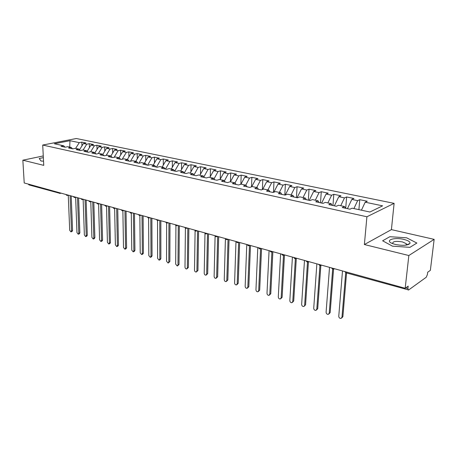 <?xml version="1.0" encoding="UTF-8"?>
<svg xmlns="http://www.w3.org/2000/svg" width="457" height="457" viewBox="0 0 457 457"><rect width="100%" height="100%" fill="white"/><g stroke="black" fill="none" stroke-linecap="round" stroke-linejoin="round"><path stroke-width="0.69" d="M434.15 239.359L391.409 229.62L364.378 244.535L408.844 255.52L434.15 239.359L430.363 270.338L427.683 272.246L427.409 274.486L426.255 277.239L408.649 289.955L346.143 272.829L345.658 271.818M394.111 203.359L76.325 138.517L42.712 145.052L366.908 216.772L394.111 203.359L391.409 229.62M81.814 142.127L79.278 142.635L69.972 140.699L54.349 143.755L63.672 145.772L61.004 146.309L65.185 147.217L67.847 146.674L71.166 147.394L68.499 147.937L72.76 148.868L75.422 148.314L78.798 149.045L76.136 149.599L80.478 150.547L83.14 149.982L86.584 150.73L83.922 151.296L88.35 152.261L91.006 151.684L94.513 152.444L91.857 153.026L96.37 154.009L99.02 153.421L102.602 154.192L99.946 154.786L104.55 155.786L107.195 155.186L110.845 155.974L108.2 156.58L112.89 157.602L115.535 156.991L119.254 157.796L116.615 158.413L121.396 159.453L124.036 158.83L127.829 159.653L125.195 160.281L130.079 161.344L132.707 160.704L136.58 161.544L133.952 162.189L138.934 163.275L141.561 162.623L145.509 163.475L142.892 164.137L147.977 165.245L150.593 164.577L154.626 165.445L152.015 166.12L157.208 167.251L159.813 166.571L163.932 167.462L161.327 168.147L166.628 169.307L169.227 168.604L173.432 169.518L170.838 170.221L176.253 171.398L178.841 170.684L183.137 171.615L180.555 172.335L186.085 173.54L188.661 172.809L193.048 173.757L190.478 174.5L196.133 175.728L198.692 174.98L203.176 175.951L200.623 176.705L206.398 177.962L208.946 177.202L213.528 178.19L210.991 178.961L216.892 180.247L219.423 179.464L224.107 180.481L221.588 181.269L227.626 182.583L230.139 181.783L234.927 182.823L232.424 183.628L238.605 184.976L241.096 184.154L245.997 185.216L243.512 186.045L249.83 187.421L252.304 186.582L257.32 187.661L254.852 188.513L261.324 189.923L263.775 189.061L268.905 190.169L266.465 191.043L273.08 192.483L275.508 191.597L280.764 192.734L278.347 193.631L285.122 195.105L287.527 194.196L292.903 195.362L290.515 196.276L297.456 197.79L299.832 196.858L305.339 198.052L302.98 198.989L310.092 200.537L312.434 199.589L318.078 200.812L315.747 201.771L323.036 203.359L325.35 202.382L331.131 203.633L328.834 204.622L336.306 206.25L338.586 205.244L344.515 206.53L342.253 207.541L349.913 209.209L352.153 208.181L369.89 212.019L382.606 205.839L365.172 202.205L367.268 201.24L359.773 199.686L357.654 200.64L351.816 199.423L353.952 198.481L346.635 196.967L344.481 197.892L338.786 196.704L340.951 195.79L333.804 194.311L331.622 195.213L326.058 194.054L328.257 193.162L321.277 191.717L319.06 192.597L313.633 191.466L315.861 190.592L309.041 189.181L306.796 190.043L301.489 188.935L303.745 188.084L297.084 186.707L294.816 187.547L289.629 186.462L291.909 185.633L285.397 184.285L283.1 185.102L278.033 184.051L280.341 183.24L273.972 181.92L271.652 182.72L266.699 181.686L269.024 180.898L262.798 179.607L260.461 180.389L255.612 179.378L257.959 178.601L251.87 177.345L249.511 178.104L244.769 177.116L247.134 176.362L241.176 175.128L238.8 175.876L234.161 174.905L236.543 174.168L230.711 172.963L228.317 173.689L223.776 172.746L226.181 172.021L220.474 170.838L218.058 171.552L213.613 170.627L216.035 169.924L210.443 168.764L208.021 169.461L203.668 168.553L206.096 167.862L200.623 166.731L198.184 167.411L193.922 166.525L196.367 165.851L191.009 164.737L188.552 165.405L184.377 164.537L186.839 163.874L181.583 162.789L179.121 163.44L175.031 162.589L177.499 161.944L172.352 160.875L169.878 161.515L165.868 160.675L168.347 160.047L163.303 159.002L160.818 159.624L156.888 158.808L159.373 158.191L154.432 157.162L151.935 157.774L148.085 156.974L150.582 156.368L145.732 155.363L143.23 155.963L139.454 155.174L141.956 154.58L137.203 153.598L134.695 154.18L130.988 153.409L133.501 152.832L128.834 151.861L126.321 152.438L122.687 151.678L125.207 151.113L120.625 150.164L118.106 150.724L114.541 149.982L117.066 149.428L112.576 148.496L110.051 149.045L106.55 148.319L109.08 147.771L104.67 146.857L102.14 147.4L98.706 146.686L101.237 146.149L96.913 145.252L94.376 145.783L91.012 145.08L93.542 144.555L89.298 143.675L86.761 144.195L83.448 143.504L85.99 142.99L81.814 142.127L81.946 145.897M83.448 143.504L79.507 149.782M86.761 144.195L83.128 149.987M63.672 145.772L65.048 147.188M91.012 145.08L87.127 151.301M94.376 145.783L90.657 151.758M71.166 147.394L72.537 148.816M98.706 146.686L94.89 152.844M102.14 147.4L98.329 153.575M78.798 149.045L80.169 150.479M106.55 148.319L102.802 154.415M110.051 149.045L106.138 155.426M86.584 150.73L87.944 152.17M114.541 149.982L110.868 156.003M118.106 150.724L114.096 157.322M94.513 152.444L95.867 153.895M122.687 151.678L119.014 157.745M126.321 152.438L122.202 159.265M102.602 154.192L103.95 155.654M130.988 153.409L127.309 159.539M134.695 154.18L130.462 161.252M110.845 155.974L112.188 157.448M139.454 155.174L135.763 161.367M143.23 155.963L138.894 163.263M119.254 157.796L120.585 159.282M148.085 156.974L144.389 163.235M151.935 157.774L147.594 165.16M127.829 159.653L129.154 161.144M156.888 158.808L153.181 165.137M160.818 159.624L156.46 167.091M136.58 161.544L137.894 163.046M165.868 160.675L162.155 167.079M169.878 161.515L165.514 169.061M145.509 163.475L146.811 164.988M175.031 162.589L171.306 169.056M179.121 163.44L174.751 171.072M154.626 165.445L155.917 166.971M184.377 164.537L180.652 171.078M188.552 165.405L184.245 172.997M163.932 167.462L165.206 168.993M193.922 166.525L190.186 173.14M198.184 167.411L193.968 174.922M173.432 169.518L174.694 171.061M203.668 168.553L199.926 175.248M208.021 169.461L203.891 176.882M183.137 171.615L184.382 173.169M213.613 170.627L209.872 177.402M218.058 171.552L214.036 178.864M193.048 173.757L194.282 175.322M223.776 172.746L220.028 179.595M228.317 173.689L224.404 180.881M203.176 175.951L204.393 177.527M234.161 174.905L230.408 181.84M238.8 175.876L235.001 182.926M213.528 178.19L214.727 179.778M244.769 177.116L240.982 184.194M249.511 178.104L245.752 185.165M224.107 180.481L225.295 182.075M255.612 179.378L251.693 186.787M260.461 180.389L256.703 187.53M234.927 182.823L236.092 184.428M266.699 181.686L262.638 189.461M271.652 182.72L267.893 189.952M245.997 185.216L247.14 186.833M278.033 184.051L273.817 192.214M283.1 185.102L279.341 192.431M257.32 187.661L258.439 189.295M289.629 186.462L285.248 195.059M294.816 187.547L291.058 194.962M268.905 190.169L270.001 191.814M301.489 188.935L297.079 197.71M306.796 190.043L303.042 197.555M280.764 192.734L281.838 194.391M313.633 191.466L309.223 200.349M319.06 192.597L315.313 200.212M292.903 195.362L293.954 197.024M326.058 194.054L321.654 203.057M331.622 195.213L327.875 202.925M305.339 198.052L306.361 199.726M338.786 196.704L334.387 205.833M344.481 197.892L340.739 205.713M318.078 200.812L319.072 202.497M351.816 199.423L347.429 208.672M357.654 200.64L353.918 208.563M331.131 203.633L332.096 205.33M405.736 287.876L407.912 288.476L408.175 286.139L405.182 288.27L408.844 255.52M407.912 288.476L408.267 290.052M365.172 202.205L361.441 210.191M344.515 206.53L345.446 208.238M60.073 193.374L28.991 184.902L28.225 184.068M43.266 155.934L22.85 160.196L24.215 182.96L405.182 288.27M364.378 244.535L366.908 216.772M22.85 160.196L43.752 165.36L42.712 145.052M382.629 240.793L392.494 246.174L409.94 247.34L416.864 243.044L406.639 237.8L389.838 236.709L382.629 240.793L389.838 236.709L406.639 237.8L416.864 243.044L409.94 247.34L392.494 246.174L382.629 240.793M41.079 161.041L43.535 161.172L41.079 161.041L39.193 158.51L41.079 161.041M43.358 157.636L39.193 158.51L43.358 157.636M69.972 140.699L69.71 147.08M79.278 142.635L75.662 148.365M359.773 199.686L358.899 209.643M334.735 268.796L332.805 269.133L332.302 268.122M346.635 196.967L345.709 208.295M333.804 194.311L332.959 205.519M321.277 191.717L320.5 202.805M309.041 189.181L308.332 200.155M297.084 186.707L296.439 197.567M285.397 184.285L284.814 195.036M273.972 181.92L273.457 192.346M262.798 179.607L262.358 189.558M251.87 177.345L251.493 186.856M241.176 175.128L240.862 184.234M230.711 172.963L230.448 181.766M220.474 170.838L220.257 179.178M210.443 168.764L210.277 176.67M200.623 166.731L200.497 174.231M191.009 164.737L190.917 171.855M181.583 162.789L181.526 169.547M172.352 160.875L172.318 167.302M163.303 159.002L163.298 165.108M154.432 157.162L154.449 162.978M145.732 155.363L145.772 160.893M137.203 153.598L137.254 158.865M128.834 151.861L128.908 156.882M120.625 150.164L120.711 154.946M112.576 148.496L112.668 153.055M104.67 146.857L104.779 151.204M96.913 145.252L97.027 149.399M89.298 143.675L89.418 147.628M321.757 265.209L319.854 265.54L319.334 264.54M309.086 261.707L307.213 262.038L306.681 261.044M296.713 258.285L294.874 258.616L294.319 257.628M284.631 254.949L282.82 255.274L282.255 254.292M272.829 251.687L271.047 252.013L270.464 251.03M261.295 248.499L259.542 248.819L258.948 247.848M250.025 245.38L248.294 245.7L247.688 244.735M239.005 242.336L237.303 242.656L236.68 241.69M228.226 239.354L226.546 239.674L225.918 238.72M217.686 236.44L216.03 236.76L215.39 235.806M207.375 233.59L205.741 233.904L205.09 232.961M197.281 230.802L195.67 231.111L195.013 230.174M187.399 228.072L185.816 228.38L185.148 227.449M177.727 225.398L176.162 225.707L175.488 224.775M168.256 222.776L166.714 223.085L166.028 222.159M158.979 220.211L157.454 220.52L156.762 219.6M149.885 217.698L148.382 218.006L147.685 217.092M140.979 215.236L139.499 215.538L138.791 214.636M132.25 212.825L130.788 213.122L130.074 212.225M123.693 210.46L122.248 210.757L121.528 209.86M115.301 208.141L113.873 208.438L113.153 207.547M106.184 206.153L105.607 206.141L104.933 205.273M98.135 203.919L97.552 203.908L96.873 203.045M90.235 201.731L89.646 201.714L88.966 200.863M82.477 199.583L81.894 199.566L81.209 198.715M74.874 197.475L74.285 197.458L73.6 196.613M67.402 195.407L66.813 195.385L66.122 194.545M408.175 244.638L407.655 244.364M342.499 270.944L338.763 316.261C338.911 317.718 339.66 318.449 341.013 318.455L341.973 317.284L342.881 316.672L341.75 317.952M346.566 272.949L342.881 316.672M345.721 272.658L341.973 317.284M329.526 267.356L326.098 312.211C326.247 313.651 326.978 314.37 328.286 314.382L329.234 313.216L330.154 312.617L328.989 313.919M333.553 269.207L330.154 312.617M332.673 269.082L329.234 313.216M316.861 263.855L313.731 308.258C313.873 309.669 314.587 310.383 315.861 310.4L316.792 309.24L317.724 308.658L316.53 309.977M320.843 265.58L317.724 308.658M319.934 265.563L316.792 309.24M304.493 260.439L301.643 304.402C301.791 305.784 302.483 306.493 303.716 306.51L305.579 304.785L304.356 306.127M308.429 262.01L305.579 304.785M307.504 262.095L304.636 305.356M292.411 257.097L289.835 300.626C289.978 301.991 290.652 302.688 291.857 302.711L292.76 301.563L293.714 301.003L292.457 302.357M296.302 258.525L293.714 301.003M295.359 258.691L292.76 301.563M395.385 244.461C402.548 245.82 407.376 245.535 409.866 243.592C410.557 242.021 408.569 240.628 403.902 239.422C393.985 236.915 384.069 240.462 392.609 243.61L395.385 244.461M406.273 243.644L406.113 245.112L406.456 244.781L406.273 243.644L402.394 241.907C395.573 240.862 392.363 241.445 392.763 243.655M43.415 158.836L43.466 159.79M280.609 253.835L278.29 296.936C278.433 298.278 279.09 298.964 280.261 298.998L281.152 297.85L282.112 297.307L280.832 298.672M284.46 255.075L282.112 297.307M283.494 255.349L281.152 297.85M269.07 250.647L267.002 293.331C267.145 294.651 267.791 295.331 268.922 295.365L269.796 294.222L270.773 293.691L269.47 295.062M272.88 251.698L270.773 293.691M271.898 252.058L269.796 294.222M257.794 247.528L255.96 289.801C256.109 291.103 256.731 291.772 257.839 291.812L258.696 290.675L259.679 290.161L258.354 291.537M261.553 248.568L259.679 290.161M260.564 248.831L258.696 290.675M246.769 244.478L245.163 286.35C245.306 287.636 245.917 288.298 246.997 288.333L247.837 287.207L248.825 286.699L247.483 288.081M250.476 245.506L248.825 286.699M249.482 245.672L247.837 287.207M235.983 241.502L234.595 282.974C234.738 284.237 235.338 284.894 236.383 284.934L237.212 283.814L238.211 283.317L236.852 284.705M239.645 242.513L238.211 283.317M238.645 242.57L237.212 283.814M225.427 238.708L224.25 279.673C224.398 280.918 224.981 281.563 226.004 281.609L226.815 280.489L227.82 280.004L226.444 281.392M229.048 239.582L227.82 280.004M228.043 239.502L226.815 280.489M215.098 236.092L214.127 276.439C214.276 277.662 214.841 278.302 215.841 278.347L216.641 277.239L217.646 276.765L216.258 278.153M218.675 236.715L217.646 276.765M217.663 236.509L216.641 277.239M204.993 233.447L204.216 273.269C204.359 274.48 204.919 275.108 205.89 275.16L206.673 274.057L207.689 273.589L206.284 274.977M208.523 233.91L207.689 273.589M207.507 233.63L206.673 274.057M195.099 230.808L194.505 270.167C194.653 271.361 195.196 271.984 196.144 272.035L196.916 270.938L197.938 270.481L196.521 271.869M198.589 231.162L197.938 270.481M197.561 230.876L196.916 270.938M185.411 228.197L184.994 267.128C185.142 268.305 185.673 268.922 186.599 268.979L187.353 267.882L188.381 267.436L186.953 268.819M188.861 228.471L188.381 267.436M187.821 228.186L187.353 267.882M175.928 225.609L175.677 264.152L177.247 265.98L177.99 264.889L179.018 264.454L177.584 265.831M179.327 225.838L179.018 264.454M178.287 225.552L177.99 264.889M166.634 223.056L166.548 261.233L168.085 263.038L168.81 261.958L169.85 261.53L168.405 262.906M169.993 223.256L169.85 261.53M168.941 222.97L168.81 261.958M157.534 220.537L157.596 258.376L159.099 260.159L159.819 259.085L160.858 258.668L160.139 259.742L159.407 260.039M160.847 220.731L160.858 258.668M159.79 220.44L159.819 259.085M148.611 218.052L148.822 255.572L150.296 257.337L150.999 256.268L152.044 255.857L151.341 256.925L150.587 257.222M151.884 218.252L152.044 255.857M150.821 217.96L150.999 256.268M139.859 215.601L140.219 252.824L141.664 254.566L142.35 253.504L143.401 253.104L142.71 254.166L141.938 254.463M143.098 215.824L143.401 253.104M142.024 215.527L142.35 253.504M131.285 213.191L131.776 250.128L133.198 251.853L133.872 250.796L134.924 250.402L134.244 251.459L133.461 251.756M134.478 213.442L134.924 250.402M133.404 213.145L133.872 250.796M122.876 210.82L123.499 247.483L124.892 249.191L125.555 248.134L126.606 247.751L125.943 248.802L125.144 249.099M126.035 211.105L126.606 247.751M124.955 210.808L125.555 248.134M114.627 208.478L115.381 244.883L116.741 246.574L117.392 245.529L118.449 245.152L117.797 246.197L116.981 246.489M117.746 208.815L118.449 245.152M116.661 208.518L117.392 245.529M106.532 206.181L107.406 242.336L108.749 244.009L109.389 242.97L110.445 242.598L109.806 243.638L108.977 243.929M109.617 206.57L110.445 242.598M108.532 206.267L109.389 242.97M98.592 203.919L99.586 239.839L100.9 241.496L101.528 240.462L102.585 240.096L101.957 241.13L101.117 241.422M101.643 204.365L102.585 240.096M100.551 204.062L101.528 240.462M90.794 201.686L91.908 237.383L93.199 239.022L93.816 237.994L94.873 237.64L94.256 238.668L93.405 238.954M93.816 202.2L94.873 237.64M92.72 201.897L93.816 237.994M83.145 199.509L84.368 234.978L85.636 236.6L86.242 235.578L87.304 235.224L86.699 236.246L85.836 236.532M86.139 200.08L87.304 235.224M85.036 199.772L86.242 235.578M75.639 197.373L76.965 232.613L78.216 234.218L78.804 233.201L79.866 232.859L79.272 233.875L78.404 234.155M78.598 197.995L79.866 232.859M77.496 197.687L78.804 233.201M68.264 195.276L69.698 230.288L70.921 231.882L71.503 230.865L72.566 230.528L71.983 231.539L71.103 231.819M71.195 195.95L72.566 230.528M70.087 195.642L71.503 230.865M60.85 193.088L59.541 193.374L58.787 192.517M107.069 205.867L105.664 206.158M98.998 203.633L97.609 203.925M91.08 201.446L89.703 201.737M83.311 199.298L81.952 199.589M75.685 197.19L74.342 197.475M68.196 195.122L66.876 195.407M344.732 271.561L346.143 272.829M331.479 267.899L332.776 269.122M318.546 264.323L319.826 265.528M305.927 260.833L307.184 262.027M293.6 257.428L294.839 258.605M281.563 254.098L282.786 255.263M269.807 250.847L271.012 251.996M258.314 247.671L259.507 248.808M247.083 244.569L248.26 245.689M236.098 241.53L237.263 242.638M225.358 238.565L226.506 239.662M214.853 235.658L215.99 236.743M197.098 230.951L197.401 230.836M204.576 232.819L205.701 233.893M187.204 228.232L187.541 228.106M194.516 230.037L195.63 231.099M177.516 225.569L177.882 225.438M184.668 227.318L185.77 228.363M168.027 222.965L168.427 222.827M175.031 224.65L176.116 225.689M158.739 220.411L159.162 220.263M165.588 222.039L166.662 223.067M149.633 217.909L150.085 217.755M156.34 219.486L157.408 220.503M140.716 215.453L141.19 215.298M147.28 216.978L148.336 217.989M131.982 213.048L132.479 212.888M138.397 214.527L139.448 215.521M123.413 210.688L123.933 210.528M129.697 212.117L130.736 213.105M115.015 208.375L115.552 208.209M121.162 209.763L122.196 210.74M106.778 206.107L107.338 205.936M112.799 207.449L113.822 208.421M98.701 203.879L99.278 203.708M104.596 205.182L105.607 206.141M90.777 201.691L91.371 201.526M96.547 202.954L97.552 203.908M83.003 199.549L83.608 199.378M88.652 200.772L89.646 201.714M75.376 197.447L75.993 197.275M80.906 198.635L81.894 199.566M67.887 195.379L68.521 195.208M73.303 196.533L74.285 197.458M60.535 193.351L61.181 193.18M65.842 194.471L66.813 195.385M406.456 244.781L409.866 243.592"/></g></svg>
